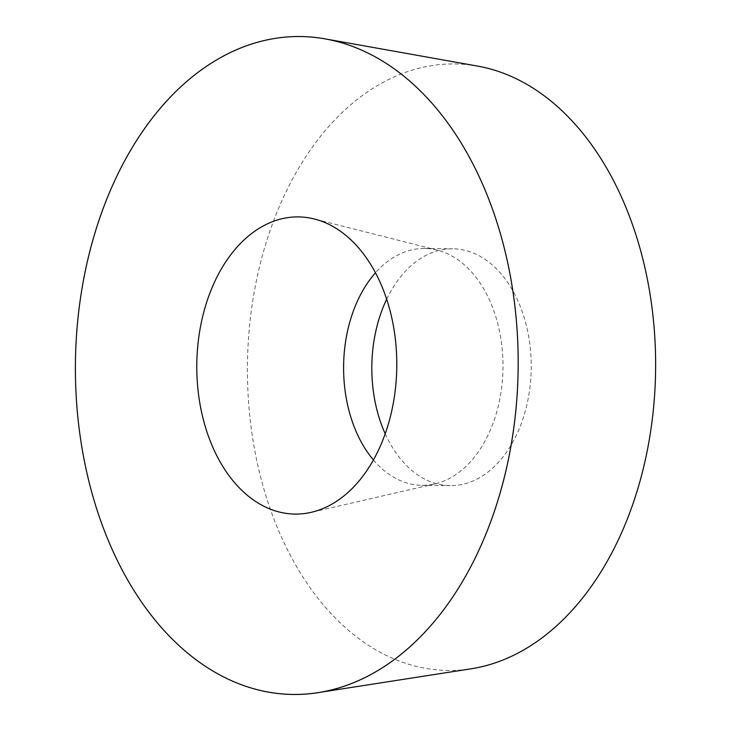 <?xml version="1.0" encoding="UTF-8"?>
<svg xmlns="http://www.w3.org/2000/svg" width="731" height="731" viewBox="0 0 731 731"><rect width="100%" height="100%" fill="white"/><g stroke="black" fill="none" stroke-linecap="round" stroke-linejoin="round"><path stroke-width="0.55" stroke-dasharray="3.65 2.74" d="M477.663 66.11A303.274 204.104 -89.4 0 0 254.397 291.102A303.274 204.104 -89.4 0 0 372.618 647.94A303.274 204.104 -89.4 0 0 470.992 668.819M386.69 299.198A118.431 79.706 90.6 0 1 452.836 248.796A118.431 79.706 90.6 0 1 482.341 257.586A118.431 79.706 90.6 0 1 529.536 390.473A118.431 79.706 90.6 0 1 450.214 485.631A118.431 79.706 90.6 0 1 420.709 476.84A118.431 79.706 90.6 0 1 385.2 433.775M373.422 459.936A118.431 79.706 -89.4 0 0 392.492 476.521A118.431 79.706 -89.4 0 0 421.988 485.32A118.431 79.706 -89.4 0 0 434.799 483.931A118.431 79.706 -89.4 0 0 502.38 380.741A118.431 79.706 -89.4 0 0 454.115 257.275A118.431 79.706 -89.4 0 0 437.385 250.157A118.431 79.706 -89.4 0 0 424.61 248.476A118.431 79.706 -89.4 0 0 375.496 272.782M421.988 485.32L450.214 485.631M424.61 248.476L452.836 248.796M437.385 250.157L314.458 219.026M434.799 483.931L311.205 512.33"/><path stroke-width="1.1" d="M382.377 60.993A328.968 221.402 90.6 0 1 515.693 411.955A328.968 221.402 90.6 0 1 317.903 692.659A328.968 221.402 90.6 0 1 211.195 670.007A328.968 221.402 90.6 0 1 82.968 282.952A328.968 221.402 90.6 0 1 325.14 38.889A328.968 221.402 90.6 0 1 382.377 60.993A328.968 221.402 90.6 0 1 500.991 489.934A328.968 221.402 90.6 0 1 211.195 670.007A328.968 221.402 90.6 0 1 92.59 241.066A328.968 221.402 90.6 0 1 382.377 60.993M335.447 227.953A148.594 100.001 -89.4 0 0 314.458 219.026A148.594 100.001 -89.4 0 0 200.879 324.683A148.594 100.001 -89.4 0 0 258.125 503.047A148.594 100.001 -89.4 0 0 311.205 512.33A148.594 100.001 -89.4 0 0 396.001 382.861A148.594 100.001 -89.4 0 0 335.447 227.953M317.903 692.659L470.992 668.819A303.274 204.104 -89.4 0 0 653.331 410.045A303.274 204.104 -89.4 0 0 530.432 86.477A303.274 204.104 -89.4 0 0 477.663 66.11L325.14 38.889M385.2 433.775A118.431 79.706 90.6 0 1 386.69 299.198M375.496 272.782A118.431 79.706 -89.4 0 0 373.422 459.936"/></g></svg>
